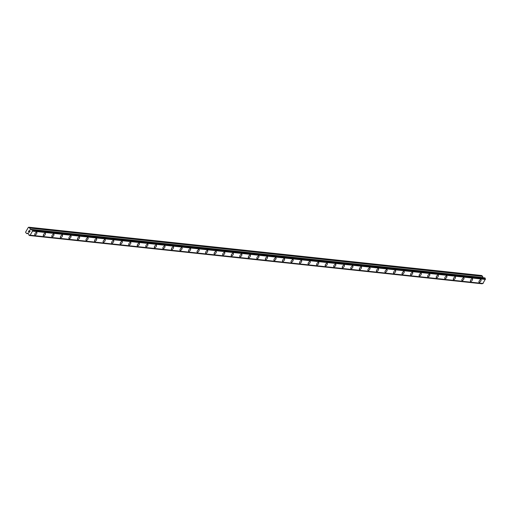 <?xml version="1.0" encoding="UTF-8"?>
<svg xmlns="http://www.w3.org/2000/svg" width="511" height="511" viewBox="0 0 511 511"><rect width="100%" height="100%" fill="white"/><g stroke="black" fill="none" stroke-linecap="round" stroke-linejoin="round"><path stroke-width="0.77" d="M480.96 279.721A1.59 0.703 -53.7 0 1 480.698 281.261A1.59 0.703 -53.7 0 1 479.241 282.353A1.59 0.703 -53.7 0 1 479.069 282.289A1.59 0.703 -53.7 0 1 479.337 280.756A1.59 0.703 -53.7 0 1 480.787 279.658A1.59 0.703 -53.7 0 1 480.96 279.721A1.59 0.703 -53.7 0 1 480.691 281.254A1.59 0.703 -53.7 0 1 479.241 282.353A1.59 0.703 -53.7 0 1 479.075 282.289M472.413 278.814A1.59 0.703 -53.7 0 1 472.151 280.347A1.59 0.703 -53.7 0 1 470.701 281.44A1.59 0.703 -53.7 0 1 470.529 281.376A1.59 0.703 -53.7 0 1 470.791 279.843A1.59 0.703 -53.7 0 1 472.247 278.75A1.59 0.703 -53.7 0 1 472.413 278.814A1.59 0.703 -53.7 0 1 472.151 280.347A1.59 0.703 -53.7 0 1 470.701 281.44A1.59 0.703 -53.7 0 1 470.529 281.382M463.873 277.901A1.59 0.703 -53.7 0 1 463.611 279.434A1.59 0.703 -53.7 0 1 462.161 280.533A1.59 0.703 -53.7 0 1 461.989 280.469A1.59 0.703 -53.7 0 1 462.251 278.936A1.59 0.703 -53.7 0 1 463.701 277.837A1.59 0.703 -53.7 0 1 463.873 277.901A1.59 0.703 -53.7 0 1 463.611 279.434A1.59 0.703 -53.7 0 1 462.155 280.533A1.59 0.703 -53.7 0 1 461.989 280.469M455.333 276.988A1.59 0.703 -53.7 0 1 455.071 278.527A1.59 0.703 -53.7 0 1 453.615 279.619A1.59 0.703 -53.7 0 1 453.442 279.555A1.59 0.703 -53.7 0 1 453.711 278.022A1.59 0.703 -53.7 0 1 455.16 276.93A1.59 0.703 -53.7 0 1 455.333 276.988A1.59 0.703 -53.7 0 1 455.065 278.527A1.59 0.703 -53.7 0 1 453.615 279.619A1.59 0.703 -53.7 0 1 453.449 279.555M446.786 276.081A1.59 0.703 -53.7 0 1 446.525 277.614A1.59 0.703 -53.7 0 1 445.075 278.712A1.59 0.703 -53.7 0 1 444.902 278.642A1.59 0.703 -53.7 0 1 445.164 277.109A1.59 0.703 -53.7 0 1 446.62 276.017A1.59 0.703 -53.7 0 1 446.786 276.081A1.59 0.703 -53.7 0 1 446.525 277.614A1.59 0.703 -53.7 0 1 445.075 278.706A1.59 0.703 -53.7 0 1 444.902 278.648M438.246 275.167A1.59 0.703 -53.7 0 1 437.984 276.707A1.59 0.703 -53.7 0 1 436.535 277.799A1.59 0.703 -53.7 0 1 436.362 277.735A1.59 0.703 -53.7 0 1 436.624 276.202A1.59 0.703 -53.7 0 1 438.074 275.103A1.59 0.703 -53.7 0 1 438.246 275.167A1.59 0.703 -53.7 0 1 437.984 276.7A1.59 0.703 -53.7 0 1 436.535 277.799A1.59 0.703 -53.7 0 1 436.362 277.735M429.7 274.254A1.59 0.703 -53.7 0 1 429.438 275.793A1.59 0.703 -53.7 0 1 427.988 276.885A1.59 0.703 -53.7 0 1 427.822 276.821A1.59 0.703 -53.7 0 1 428.084 275.288A1.59 0.703 -53.7 0 1 429.534 274.196A1.59 0.703 -53.7 0 1 429.706 274.26A1.59 0.703 -53.7 0 1 429.444 275.793A1.59 0.703 -53.7 0 1 427.994 276.885A1.59 0.703 -53.7 0 1 427.822 276.821M421.16 273.347A1.59 0.703 -53.7 0 1 420.898 274.88A1.59 0.703 -53.7 0 1 419.448 275.978A1.59 0.703 -53.7 0 1 419.276 275.914A1.59 0.703 -53.7 0 1 419.537 274.375A1.59 0.703 -53.7 0 1 420.994 273.283A1.59 0.703 -53.7 0 1 421.16 273.347A1.59 0.703 -53.7 0 1 420.898 274.88A1.59 0.703 -53.7 0 1 419.448 275.972A1.59 0.703 -53.7 0 1 419.282 275.914M412.62 272.433A1.59 0.703 -53.7 0 1 412.358 273.973A1.59 0.703 -53.7 0 1 410.908 275.065A1.59 0.703 -53.7 0 1 410.735 275.001A1.59 0.703 -53.7 0 1 410.997 273.468A1.59 0.703 -53.7 0 1 412.447 272.369A1.59 0.703 -53.7 0 1 412.62 272.433A1.59 0.703 -53.7 0 1 412.358 273.966A1.59 0.703 -53.7 0 1 410.908 275.065A1.59 0.703 -53.7 0 1 410.735 275.001M402.361 274.151A1.59 0.703 -53.7 0 1 402.195 274.088A1.59 0.703 -53.7 0 1 402.457 272.555A1.59 0.703 -53.7 0 1 403.907 271.462A1.59 0.703 -53.7 0 1 404.08 271.526A1.59 0.703 -53.7 0 1 403.811 273.059A1.59 0.703 -53.7 0 1 402.361 274.151M404.08 271.526A1.59 0.703 -53.7 0 1 403.818 273.059A1.59 0.703 -53.7 0 1 402.368 274.151A1.59 0.703 -53.7 0 1 402.195 274.094M395.533 270.613A1.59 0.703 -53.7 0 1 395.278 272.146A1.59 0.703 -53.7 0 1 393.821 273.244A1.59 0.703 -53.7 0 1 393.649 273.181A1.59 0.703 -53.7 0 1 393.917 271.648A1.59 0.703 -53.7 0 1 395.367 270.549A1.59 0.703 -53.7 0 1 395.533 270.613A1.59 0.703 -53.7 0 1 395.271 272.146A1.59 0.703 -53.7 0 1 393.821 273.244A1.59 0.703 -53.7 0 1 393.655 273.181M386.993 269.699A1.59 0.703 -53.7 0 1 386.731 271.239A1.59 0.703 -53.7 0 1 385.281 272.331A1.59 0.703 -53.7 0 1 385.109 272.267A1.59 0.703 -53.7 0 1 385.371 270.734A1.59 0.703 -53.7 0 1 386.821 269.642A1.59 0.703 -53.7 0 1 386.993 269.699A1.59 0.703 -53.7 0 1 386.731 271.239A1.59 0.703 -53.7 0 1 385.281 272.331A1.59 0.703 -53.7 0 1 385.109 272.267M378.453 268.792A1.59 0.703 -53.7 0 1 378.191 270.325A1.59 0.703 -53.7 0 1 376.741 271.424A1.59 0.703 -53.7 0 1 376.569 271.36A1.59 0.703 -53.7 0 1 376.831 269.821A1.59 0.703 -53.7 0 1 378.281 268.729A1.59 0.703 -53.7 0 1 378.453 268.792A1.59 0.703 -53.7 0 1 378.191 270.325A1.59 0.703 -53.7 0 1 376.735 271.418A1.59 0.703 -53.7 0 1 376.569 271.354M369.907 267.879A1.59 0.703 -53.7 0 1 369.651 269.418A1.59 0.703 -53.7 0 1 368.195 270.511A1.59 0.703 -53.7 0 1 368.022 270.447A1.59 0.703 -53.7 0 1 368.29 268.914A1.59 0.703 -53.7 0 1 369.74 267.815A1.59 0.703 -53.7 0 1 369.907 267.879A1.59 0.703 -53.7 0 1 369.645 269.412A1.59 0.703 -53.7 0 1 368.195 270.511A1.59 0.703 -53.7 0 1 368.029 270.447M361.366 266.972A1.59 0.703 -53.7 0 1 361.105 268.505A1.59 0.703 -53.7 0 1 359.655 269.597A1.59 0.703 -53.7 0 1 359.482 269.533A1.59 0.703 -53.7 0 1 359.744 268A1.59 0.703 -53.7 0 1 361.194 266.908A1.59 0.703 -53.7 0 1 361.366 266.972A1.59 0.703 -53.7 0 1 361.105 268.505A1.59 0.703 -53.7 0 1 359.655 269.597A1.59 0.703 -53.7 0 1 359.482 269.533M352.826 266.059A1.59 0.703 -53.7 0 1 352.564 267.592A1.59 0.703 -53.7 0 1 351.114 268.69A1.59 0.703 -53.7 0 1 350.942 268.626A1.59 0.703 -53.7 0 1 351.204 267.093A1.59 0.703 -53.7 0 1 352.654 265.995A1.59 0.703 -53.7 0 1 352.826 266.059A1.59 0.703 -53.7 0 1 352.564 267.592A1.59 0.703 -53.7 0 1 351.108 268.684A1.59 0.703 -53.7 0 1 350.942 268.626M344.286 265.145A1.59 0.703 -53.7 0 1 344.024 266.685A1.59 0.703 -53.7 0 1 342.568 267.777A1.59 0.703 -53.7 0 1 342.396 267.713A1.59 0.703 -53.7 0 1 342.664 266.18A1.59 0.703 -53.7 0 1 344.114 265.081A1.59 0.703 -53.7 0 1 344.286 265.145A1.59 0.703 -53.7 0 1 344.018 266.678A1.59 0.703 -53.7 0 1 342.568 267.777A1.59 0.703 -53.7 0 1 342.402 267.713M335.74 264.232A1.59 0.703 -53.7 0 1 335.478 265.771A1.59 0.703 -53.7 0 1 334.028 266.863A1.59 0.703 -53.7 0 1 333.855 266.799A1.59 0.703 -53.7 0 1 334.117 265.266A1.59 0.703 -53.7 0 1 335.574 264.174A1.59 0.703 -53.7 0 1 335.74 264.238A1.59 0.703 -53.7 0 1 335.478 265.771A1.59 0.703 -53.7 0 1 334.028 266.863A1.59 0.703 -53.7 0 1 333.855 266.806M327.2 263.325A1.59 0.703 -53.7 0 1 326.938 264.858A1.59 0.703 -53.7 0 1 325.488 265.956A1.59 0.703 -53.7 0 1 325.315 265.892A1.59 0.703 -53.7 0 1 325.577 264.359A1.59 0.703 -53.7 0 1 327.027 263.261A1.59 0.703 -53.7 0 1 327.2 263.325A1.59 0.703 -53.7 0 1 326.938 264.858A1.59 0.703 -53.7 0 1 325.481 265.956A1.59 0.703 -53.7 0 1 325.315 265.892M318.653 262.411A1.59 0.703 -53.7 0 1 318.391 263.951A1.59 0.703 -53.7 0 1 316.941 265.043A1.59 0.703 -53.7 0 1 316.769 264.979M316.941 265.043A1.59 0.703 -53.7 0 1 316.775 264.979A1.59 0.703 -53.7 0 1 317.037 263.446A1.59 0.703 -53.7 0 1 318.487 262.354A1.59 0.703 -53.7 0 1 318.66 262.411A1.59 0.703 -53.7 0 1 318.398 263.951A1.59 0.703 -53.7 0 1 316.941 265.043M310.113 261.504A1.59 0.703 -53.7 0 1 309.851 263.037A1.59 0.703 -53.7 0 1 308.401 264.136A1.59 0.703 -53.7 0 1 308.229 264.066A1.59 0.703 -53.7 0 1 308.491 262.533A1.59 0.703 -53.7 0 1 309.947 261.44A1.59 0.703 -53.7 0 1 310.113 261.504A1.59 0.703 -53.7 0 1 309.851 263.037A1.59 0.703 -53.7 0 1 308.401 264.13A1.59 0.703 -53.7 0 1 308.229 264.072M301.573 260.591A1.59 0.703 -53.7 0 1 301.311 262.13A1.59 0.703 -53.7 0 1 299.861 263.222A1.59 0.703 -53.7 0 1 299.689 263.159A1.59 0.703 -53.7 0 1 299.951 261.626A1.59 0.703 -53.7 0 1 301.401 260.527A1.59 0.703 -53.7 0 1 301.573 260.591A1.59 0.703 -53.7 0 1 301.311 262.124A1.59 0.703 -53.7 0 1 299.861 263.222A1.59 0.703 -53.7 0 1 299.689 263.159M291.315 262.309A1.59 0.703 -53.7 0 1 291.149 262.245A1.59 0.703 -53.7 0 1 291.411 260.712A1.59 0.703 -53.7 0 1 292.86 259.62A1.59 0.703 -53.7 0 1 293.033 259.684A1.59 0.703 -53.7 0 1 292.765 261.217A1.59 0.703 -53.7 0 1 291.315 262.309M293.033 259.684A1.59 0.703 -53.7 0 1 292.771 261.217A1.59 0.703 -53.7 0 1 291.321 262.309A1.59 0.703 -53.7 0 1 291.149 262.245M284.486 258.77A1.59 0.703 -53.7 0 1 284.225 260.303A1.59 0.703 -53.7 0 1 282.775 261.402A1.59 0.703 -53.7 0 1 282.602 261.338A1.59 0.703 -53.7 0 1 282.864 259.805A1.59 0.703 -53.7 0 1 284.32 258.707A1.59 0.703 -53.7 0 1 284.486 258.77A1.59 0.703 -53.7 0 1 284.225 260.303A1.59 0.703 -53.7 0 1 282.775 261.402A1.59 0.703 -53.7 0 1 282.609 261.338M275.946 257.857A1.59 0.703 -53.7 0 1 275.685 259.396A1.59 0.703 -53.7 0 1 274.235 260.489A1.59 0.703 -53.7 0 1 274.062 260.425A1.59 0.703 -53.7 0 1 274.324 258.892A1.59 0.703 -53.7 0 1 275.774 257.8A1.59 0.703 -53.7 0 1 275.946 257.857A1.59 0.703 -53.7 0 1 275.685 259.39A1.59 0.703 -53.7 0 1 274.235 260.489A1.59 0.703 -53.7 0 1 274.062 260.425M267.406 256.95A1.59 0.703 -53.7 0 1 267.144 258.483A1.59 0.703 -53.7 0 1 265.694 259.582A1.59 0.703 -53.7 0 1 265.522 259.511A1.59 0.703 -53.7 0 1 265.784 257.978A1.59 0.703 -53.7 0 1 267.234 256.886A1.59 0.703 -53.7 0 1 267.406 256.95A1.59 0.703 -53.7 0 1 267.138 258.483A1.59 0.703 -53.7 0 1 265.688 259.575A1.59 0.703 -53.7 0 1 265.522 259.518M258.86 256.037A1.59 0.703 -53.7 0 1 258.598 257.57A1.59 0.703 -53.7 0 1 257.148 258.668A1.59 0.703 -53.7 0 1 256.976 258.604A1.59 0.703 -53.7 0 1 257.244 257.071A1.59 0.703 -53.7 0 1 258.694 255.973A1.59 0.703 -53.7 0 1 258.86 256.037A1.59 0.703 -53.7 0 1 258.598 257.57A1.59 0.703 -53.7 0 1 257.148 258.668A1.59 0.703 -53.7 0 1 256.982 258.604M250.32 255.13A1.59 0.703 -53.7 0 1 250.058 256.663A1.59 0.703 -53.7 0 1 248.608 257.755A1.59 0.703 -53.7 0 1 248.435 257.691A1.59 0.703 -53.7 0 1 248.697 256.158A1.59 0.703 -53.7 0 1 250.147 255.066A1.59 0.703 -53.7 0 1 250.32 255.13A1.59 0.703 -53.7 0 1 250.058 256.663A1.59 0.703 -53.7 0 1 248.608 257.755A1.59 0.703 -53.7 0 1 248.435 257.691M241.78 254.216A1.59 0.703 -53.7 0 1 241.518 255.749A1.59 0.703 -53.7 0 1 240.068 256.848A1.59 0.703 -53.7 0 1 239.895 256.784A1.59 0.703 -53.7 0 1 240.157 255.245A1.59 0.703 -53.7 0 1 241.607 254.152A1.59 0.703 -53.7 0 1 241.78 254.216A1.59 0.703 -53.7 0 1 241.518 255.749A1.59 0.703 -53.7 0 1 240.061 256.841A1.59 0.703 -53.7 0 1 239.895 256.784M233.233 253.303A1.59 0.703 -53.7 0 1 232.978 254.842A1.59 0.703 -53.7 0 1 231.521 255.934A1.59 0.703 -53.7 0 1 231.349 255.87A1.59 0.703 -53.7 0 1 231.617 254.337A1.59 0.703 -53.7 0 1 233.067 253.239A1.59 0.703 -53.7 0 1 233.233 253.303A1.59 0.703 -53.7 0 1 232.971 254.836A1.59 0.703 -53.7 0 1 231.521 255.934A1.59 0.703 -53.7 0 1 231.355 255.87M224.693 252.396A1.59 0.703 -53.7 0 1 224.431 253.929A1.59 0.703 -53.7 0 1 222.981 255.021A1.59 0.703 -53.7 0 1 222.809 254.957A1.59 0.703 -53.7 0 1 223.071 253.424A1.59 0.703 -53.7 0 1 224.521 252.332A1.59 0.703 -53.7 0 1 224.693 252.396A1.59 0.703 -53.7 0 1 224.431 253.929A1.59 0.703 -53.7 0 1 222.981 255.021A1.59 0.703 -53.7 0 1 222.809 254.963M216.153 251.482A1.59 0.703 -53.7 0 1 215.891 253.015A1.59 0.703 -53.7 0 1 214.441 254.114A1.59 0.703 -53.7 0 1 214.269 254.05A1.59 0.703 -53.7 0 1 214.531 252.517A1.59 0.703 -53.7 0 1 215.981 251.418A1.59 0.703 -53.7 0 1 216.153 251.482A1.59 0.703 -53.7 0 1 215.891 253.015A1.59 0.703 -53.7 0 1 214.435 254.114A1.59 0.703 -53.7 0 1 214.269 254.05M207.607 250.569A1.59 0.703 -53.7 0 1 207.345 252.108A1.59 0.703 -53.7 0 1 205.895 253.201A1.59 0.703 -53.7 0 1 205.722 253.137M205.895 253.201A1.59 0.703 -53.7 0 1 205.729 253.137A1.59 0.703 -53.7 0 1 205.99 251.604A1.59 0.703 -53.7 0 1 207.44 250.511A1.59 0.703 -53.7 0 1 207.613 250.569A1.59 0.703 -53.7 0 1 207.351 252.108A1.59 0.703 -53.7 0 1 205.895 253.201M199.066 249.662A1.59 0.703 -53.7 0 1 198.805 251.195A1.59 0.703 -53.7 0 1 197.355 252.293A1.59 0.703 -53.7 0 1 197.182 252.23A1.59 0.703 -53.7 0 1 197.444 250.69A1.59 0.703 -53.7 0 1 198.9 249.598A1.59 0.703 -53.7 0 1 199.066 249.662A1.59 0.703 -53.7 0 1 198.805 251.195A1.59 0.703 -53.7 0 1 197.355 252.287A1.59 0.703 -53.7 0 1 197.182 252.223M190.526 248.748A1.59 0.703 -53.7 0 1 190.264 250.288A1.59 0.703 -53.7 0 1 188.815 251.38A1.59 0.703 -53.7 0 1 188.642 251.316A1.59 0.703 -53.7 0 1 188.904 249.783A1.59 0.703 -53.7 0 1 190.354 248.685A1.59 0.703 -53.7 0 1 190.526 248.748A1.59 0.703 -53.7 0 1 190.264 250.281A1.59 0.703 -53.7 0 1 188.808 251.38A1.59 0.703 -53.7 0 1 188.642 251.316M181.986 247.841A1.59 0.703 -53.7 0 1 181.724 249.374A1.59 0.703 -53.7 0 1 180.268 250.467A1.59 0.703 -53.7 0 1 180.096 250.403A1.59 0.703 -53.7 0 1 180.364 248.87A1.59 0.703 -53.7 0 1 181.814 247.778A1.59 0.703 -53.7 0 1 181.986 247.841A1.59 0.703 -53.7 0 1 181.718 249.374A1.59 0.703 -53.7 0 1 180.268 250.467A1.59 0.703 -53.7 0 1 180.102 250.403M173.44 246.928A1.59 0.703 -53.7 0 1 173.178 248.461A1.59 0.703 -53.7 0 1 171.728 249.56A1.59 0.703 -53.7 0 1 171.555 249.496A1.59 0.703 -53.7 0 1 171.817 247.956A1.59 0.703 -53.7 0 1 173.274 246.864A1.59 0.703 -53.7 0 1 173.44 246.928A1.59 0.703 -53.7 0 1 173.178 248.461A1.59 0.703 -53.7 0 1 171.728 249.553A1.59 0.703 -53.7 0 1 171.555 249.496M163.181 248.646A1.59 0.703 -53.7 0 1 163.015 248.582A1.59 0.703 -53.7 0 1 163.277 247.049A1.59 0.703 -53.7 0 1 164.727 245.951A1.59 0.703 -53.7 0 1 164.9 246.015A1.59 0.703 -53.7 0 1 164.638 247.548A1.59 0.703 -53.7 0 1 163.181 248.646M164.9 246.015A1.59 0.703 -53.7 0 1 164.638 247.554A1.59 0.703 -53.7 0 1 163.188 248.646A1.59 0.703 -53.7 0 1 163.015 248.582M156.353 245.101A1.59 0.703 -53.7 0 1 156.091 246.641A1.59 0.703 -53.7 0 1 154.641 247.733A1.59 0.703 -53.7 0 1 154.469 247.669A1.59 0.703 -53.7 0 1 154.737 246.136A1.59 0.703 -53.7 0 1 156.187 245.044A1.59 0.703 -53.7 0 1 156.36 245.108A1.59 0.703 -53.7 0 1 156.098 246.641A1.59 0.703 -53.7 0 1 154.648 247.733A1.59 0.703 -53.7 0 1 154.475 247.675M147.813 244.194A1.59 0.703 -53.7 0 1 147.551 245.727A1.59 0.703 -53.7 0 1 146.101 246.826A1.59 0.703 -53.7 0 1 145.929 246.762A1.59 0.703 -53.7 0 1 146.191 245.229A1.59 0.703 -53.7 0 1 147.647 244.13A1.59 0.703 -53.7 0 1 147.813 244.194A1.59 0.703 -53.7 0 1 147.551 245.727A1.59 0.703 -53.7 0 1 146.101 246.826A1.59 0.703 -53.7 0 1 145.935 246.762M139.273 243.281A1.59 0.703 -53.7 0 1 139.011 244.82A1.59 0.703 -53.7 0 1 137.561 245.912A1.59 0.703 -53.7 0 1 137.389 245.848A1.59 0.703 -53.7 0 1 137.651 244.315A1.59 0.703 -53.7 0 1 139.101 243.223A1.59 0.703 -53.7 0 1 139.273 243.281A1.59 0.703 -53.7 0 1 139.011 244.82A1.59 0.703 -53.7 0 1 137.561 245.912A1.59 0.703 -53.7 0 1 137.389 245.848M130.733 242.374A1.59 0.703 -53.7 0 1 130.471 243.907A1.59 0.703 -53.7 0 1 129.021 245.005A1.59 0.703 -53.7 0 1 128.849 244.935A1.59 0.703 -53.7 0 1 129.111 243.402A1.59 0.703 -53.7 0 1 130.561 242.31A1.59 0.703 -53.7 0 1 130.733 242.374A1.59 0.703 -53.7 0 1 130.465 243.907A1.59 0.703 -53.7 0 1 129.015 244.999A1.59 0.703 -53.7 0 1 128.849 244.941M122.186 241.46A1.59 0.703 -53.7 0 1 121.925 243A1.59 0.703 -53.7 0 1 120.475 244.092A1.59 0.703 -53.7 0 1 120.302 244.028A1.59 0.703 -53.7 0 1 120.564 242.495A1.59 0.703 -53.7 0 1 122.02 241.396A1.59 0.703 -53.7 0 1 122.186 241.46A1.59 0.703 -53.7 0 1 121.925 242.993A1.59 0.703 -53.7 0 1 120.475 244.092A1.59 0.703 -53.7 0 1 120.309 244.028M113.646 240.553A1.59 0.703 -53.7 0 1 113.385 242.086A1.59 0.703 -53.7 0 1 111.935 243.179A1.59 0.703 -53.7 0 1 111.762 243.115A1.59 0.703 -53.7 0 1 112.024 241.582A1.59 0.703 -53.7 0 1 113.474 240.489A1.59 0.703 -53.7 0 1 113.646 240.553A1.59 0.703 -53.7 0 1 113.385 242.086A1.59 0.703 -53.7 0 1 111.935 243.179A1.59 0.703 -53.7 0 1 111.762 243.115M105.106 239.64A1.59 0.703 -53.7 0 1 104.844 241.173A1.59 0.703 -53.7 0 1 103.394 242.271A1.59 0.703 -53.7 0 1 103.222 242.208A1.59 0.703 -53.7 0 1 103.484 240.675A1.59 0.703 -53.7 0 1 104.934 239.576A1.59 0.703 -53.7 0 1 105.106 239.64A1.59 0.703 -53.7 0 1 104.844 241.173A1.59 0.703 -53.7 0 1 103.388 242.265A1.59 0.703 -53.7 0 1 103.222 242.208M96.56 238.726A1.59 0.703 -53.7 0 1 96.304 240.266A1.59 0.703 -53.7 0 1 94.848 241.358A1.59 0.703 -53.7 0 1 94.682 241.294A1.59 0.703 -53.7 0 1 94.944 239.761A1.59 0.703 -53.7 0 1 96.394 238.669A1.59 0.703 -53.7 0 1 96.56 238.726A1.59 0.703 -53.7 0 1 96.298 240.259A1.59 0.703 -53.7 0 1 94.848 241.358A1.59 0.703 -53.7 0 1 94.676 241.294M88.02 237.819A1.59 0.703 -53.7 0 1 87.758 239.352A1.59 0.703 -53.7 0 1 86.308 240.445A1.59 0.703 -53.7 0 1 86.135 240.381A1.59 0.703 -53.7 0 1 86.397 238.848A1.59 0.703 -53.7 0 1 87.847 237.756A1.59 0.703 -53.7 0 1 88.02 237.819A1.59 0.703 -53.7 0 1 87.758 239.352A1.59 0.703 -53.7 0 1 86.308 240.445A1.59 0.703 -53.7 0 1 86.135 240.387M79.48 236.906A1.59 0.703 -53.7 0 1 79.218 238.439A1.59 0.703 -53.7 0 1 77.768 239.538A1.59 0.703 -53.7 0 1 77.595 239.474A1.59 0.703 -53.7 0 1 77.857 237.941A1.59 0.703 -53.7 0 1 79.307 236.842A1.59 0.703 -53.7 0 1 79.48 236.906A1.59 0.703 -53.7 0 1 79.218 238.439A1.59 0.703 -53.7 0 1 77.761 239.538A1.59 0.703 -53.7 0 1 77.595 239.474M70.94 235.999A1.59 0.703 -53.7 0 1 70.678 237.532A1.59 0.703 -53.7 0 1 69.221 238.624A1.59 0.703 -53.7 0 1 69.049 238.56A1.59 0.703 -53.7 0 1 69.317 237.027A1.59 0.703 -53.7 0 1 70.767 235.935A1.59 0.703 -53.7 0 1 70.94 235.999A1.59 0.703 -53.7 0 1 70.671 237.532A1.59 0.703 -53.7 0 1 69.221 238.624A1.59 0.703 -53.7 0 1 69.055 238.56M62.393 235.086A1.59 0.703 -53.7 0 1 62.131 236.619A1.59 0.703 -53.7 0 1 60.681 237.717A1.59 0.703 -53.7 0 1 60.509 237.653A1.59 0.703 -53.7 0 1 60.771 236.114A1.59 0.703 -53.7 0 1 62.227 235.022A1.59 0.703 -53.7 0 1 62.393 235.086A1.59 0.703 -53.7 0 1 62.131 236.619A1.59 0.703 -53.7 0 1 60.681 237.711A1.59 0.703 -53.7 0 1 60.509 237.653M52.135 236.804A1.59 0.703 -53.7 0 1 51.969 236.74A1.59 0.703 -53.7 0 1 52.231 235.207A1.59 0.703 -53.7 0 1 53.681 234.108A1.59 0.703 -53.7 0 1 53.853 234.172A1.59 0.703 -53.7 0 1 53.591 235.705A1.59 0.703 -53.7 0 1 52.135 236.804M53.853 234.172A1.59 0.703 -53.7 0 1 53.591 235.712A1.59 0.703 -53.7 0 1 52.141 236.804A1.59 0.703 -53.7 0 1 51.969 236.74M45.313 233.265A1.59 0.703 -53.7 0 1 45.051 234.798A1.59 0.703 -53.7 0 1 43.595 235.89A1.59 0.703 -53.7 0 1 43.422 235.827A1.59 0.703 -53.7 0 1 43.691 234.294A1.59 0.703 -53.7 0 1 45.14 233.201A1.59 0.703 -53.7 0 1 45.313 233.265A1.59 0.703 -53.7 0 1 45.045 234.798A1.59 0.703 -53.7 0 1 43.595 235.89A1.59 0.703 -53.7 0 1 43.429 235.833M36.766 232.352A1.59 0.703 -53.7 0 1 36.505 233.885A1.59 0.703 -53.7 0 1 35.055 234.983A1.59 0.703 -53.7 0 1 34.882 234.919A1.59 0.703 -53.7 0 1 35.144 233.386A1.59 0.703 -53.7 0 1 36.6 232.288A1.59 0.703 -53.7 0 1 36.766 232.352A1.59 0.703 -53.7 0 1 36.505 233.885A1.59 0.703 -53.7 0 1 35.055 234.983A1.59 0.703 -53.7 0 1 34.882 234.919M30.053 231.055L29.695 230.793L30.053 231.055L29.747 231.598L30.053 231.055M29.632 230.748L29.274 230.48L29.632 230.748M29.274 230.48L28.961 231.023L29.274 230.48M29.255 230.365L28.903 230.978L29.255 230.365L30.155 231.029L29.804 231.643M29.331 231.898L29.153 232.562M28.801 232.096L28.673 231.534L28.808 232.096M28.673 231.534L28.341 232.109L28.673 231.534M28.277 232.064L28.693 231.336L29.076 232.473M28.699 231.336L28.284 232.064M29.293 235.501L29.446 235.437A0.696 0.607 96.1 0 1 30.098 235.277L32.653 230.819A0.696 0.607 96.1 0 1 32.519 230.078L31.957 229.663A0.696 0.607 96.1 0 1 31.318 229.835L30.213 229.445L29.785 227.887L28.348 227.357L25.55 232.243L26.566 233.514L28.597 233.763L28.757 234.306A0.696 0.607 96.1 0 1 28.884 235.028L29.293 235.501L482.18 283.72A0.696 0.607 96.1 0 1 482.505 283.528M26.751 233.553L28.578 233.751L27.881 233.278L26.674 233.559M482.901 277.684L482.627 276.349L481.611 275.499L28.884 227.223M484.901 277.914L32.155 229.618L484.901 277.914L485.246 278.361A0.696 0.607 96.1 0 0 485.386 279.102L482.838 283.56L30.111 235.284L482.863 283.56M29.389 235.482L482.122 283.765M29.446 235.437L482.18 283.72M30.392 235.213L483.125 283.496M32.717 231.151L485.45 279.428M32.666 230.851L485.399 279.134M32.653 230.819L485.386 279.102M32.519 230.078L485.246 278.361M32.525 230.001L485.258 278.284M29.331 235.494L482.065 283.777M32.512 229.937L485.246 278.22M32.461 229.848L485.195 278.131M30.213 229.445L32.001 229.631M30.104 229.267L482.838 277.543M29.893 228.066L482.627 276.349M29.785 227.887L482.518 276.17M30.104 235.284L482.838 283.56M32.116 229.611L484.843 277.895"/></g></svg>
